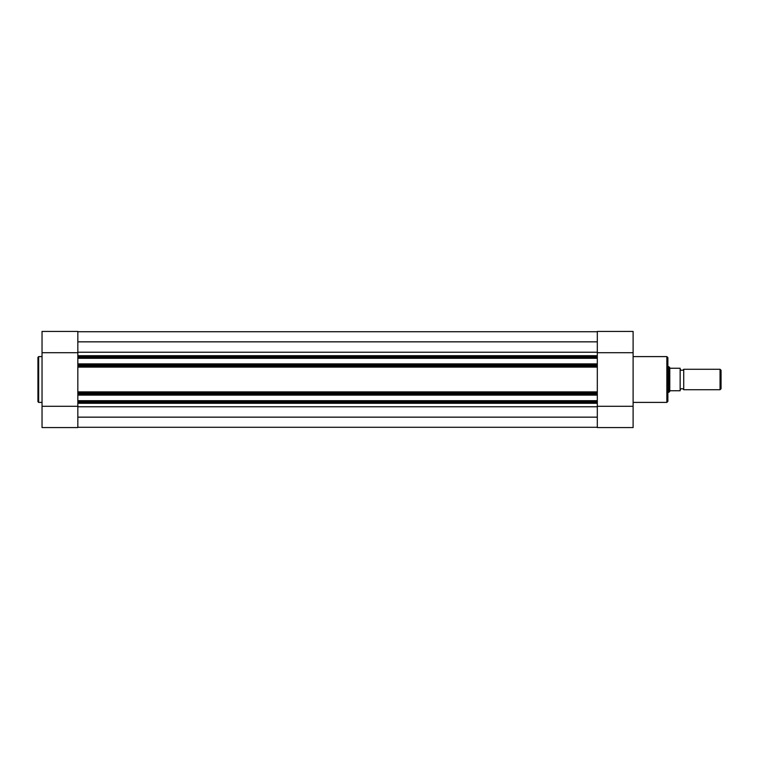 <?xml version="1.0" encoding="UTF-8"?>
<svg xmlns="http://www.w3.org/2000/svg" width="759" height="759" viewBox="0 0 759 759"><rect width="100%" height="100%" fill="white"/><g stroke="black" fill="none" stroke-linecap="round" stroke-linejoin="round"><path stroke-width="1.14" d="M597.314 365.44L597.314 366.464L77.835 366.464L77.835 365.44L597.314 365.44L597.314 364.386L77.835 364.386L77.835 363.884L597.314 363.884L597.314 358.305L77.835 358.305L77.835 355.724L597.314 355.724L597.314 356.749L77.835 356.749M77.835 365.44L77.835 364.386M77.835 427.279L597.314 427.279M77.835 417.156L597.314 417.156M77.835 402.251L597.314 402.251L597.314 403.276L77.835 403.276L77.835 400.695L597.314 400.695L597.314 401.207L77.835 401.207M597.314 402.251L597.314 401.207M597.314 395.116L77.835 395.116L77.835 394.614L597.314 394.614L597.314 400.695M77.835 395.116L77.835 400.695M77.835 394.614L77.835 392.536L597.314 392.536L597.314 393.56L77.835 393.56M597.314 394.614L597.314 393.56M77.835 363.884L77.835 358.305M77.835 357.793L597.314 357.793L597.314 356.749M77.835 341.844L597.314 341.844M77.835 331.721L597.314 331.721M77.835 366.464L77.835 392.536M597.314 357.793L597.314 358.305M597.314 363.884L597.314 364.386M597.314 366.464L597.314 392.536M49.942 427.564L66.868 427.564M37.95 379.5L37.95 357.309L38.662 356.597L38.662 402.403L37.95 401.691L37.95 379.5L37.95 401.691M77.835 427.564L77.835 406.293L42.039 406.293L42.039 427.564L77.835 427.564M42.039 352.707L77.835 352.707L77.835 331.436L42.039 331.436L42.039 406.293M77.835 352.707L77.835 355.724M77.835 403.276L77.835 406.293M608.282 427.564L625.207 427.564M667.873 357.612L667.873 401.388L666.848 402.403L666.848 356.597L667.873 357.612M597.314 406.293L633.11 406.293L633.11 427.564L597.314 427.564L597.314 403.276M597.314 355.724L597.314 352.707L633.11 352.707L633.11 331.436L597.314 331.436L597.314 352.707M633.11 406.293L633.11 352.707M683.726 369.272A2.078 2.078 0 0 1 680.149 369.272L680.149 389.728A2.078 2.078 0 0 1 683.726 389.728L720.054 389.728L720.054 369.272L683.726 369.272L683.726 389.728M720.054 369.272L721.05 370.269L721.05 388.731L720.054 389.728M667.873 366.72L668.897 366.72L668.897 392.28L667.873 392.28M680.149 369.272L680.149 389.728M668.897 366.72L670.225 368.248L680.149 368.248L680.149 390.752L670.225 390.752L668.897 392.28M669.789 368.011L669.789 390.989M77.835 406.767L597.314 406.767M77.835 352.233L597.314 352.233M597.314 367.119L77.835 367.119M597.314 391.881L77.835 391.881M42.039 356.597L38.662 356.597M42.039 402.403L38.662 402.403M77.835 331.436L42.039 331.436M633.11 356.597L666.848 356.597M633.11 402.403L666.848 402.403"/></g></svg>
